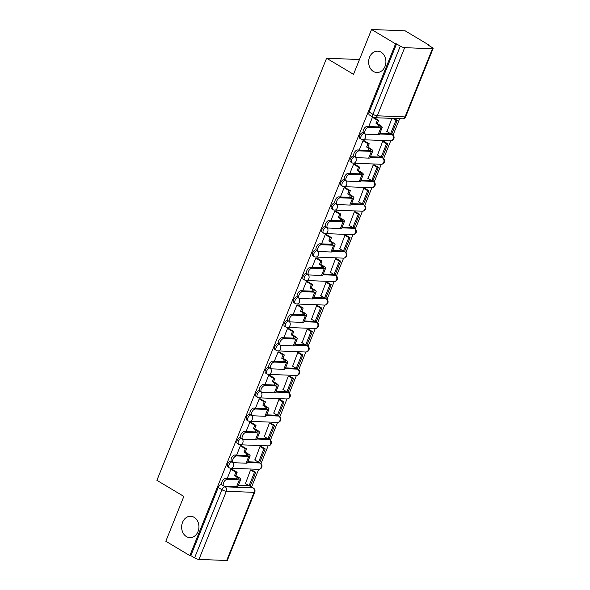 <?xml version="1.0" encoding="UTF-8"?>
<svg xmlns="http://www.w3.org/2000/svg" width="590" height="590" viewBox="0 0 590 590"><rect width="100%" height="100%" fill="white"/><g stroke="black" fill="none" stroke-linecap="round" stroke-linejoin="round"><path stroke-width="0.89" d="M194.162 517.327A10.679 8.644 92.3 0 1 198.653 529.488A10.679 8.644 92.3 0 1 189.869 537.623A10.679 8.644 92.3 0 1 186.418 536.576A10.679 8.644 92.3 0 1 181.927 524.414A10.679 8.644 92.3 0 1 190.71 516.279A10.679 8.644 92.3 0 1 194.162 517.327M381.133 52.208A10.679 8.644 92.3 0 1 385.624 64.369A10.679 8.644 92.3 0 1 376.84 72.511A10.679 8.644 92.3 0 1 373.396 71.464A10.679 8.644 92.3 0 1 368.905 59.302A10.679 8.644 92.3 0 1 377.689 51.168A10.679 8.644 92.3 0 1 381.133 52.208M231.258 461.122L230.83 461.107A3.341 1.792 120.9 0 0 227.659 464.035A3.341 1.792 120.9 0 0 227.91 466.978L229.237 467.774A3.341 1.792 -59.1 0 1 228.986 464.832A3.341 1.792 -59.1 0 1 232.158 461.904L232.195 461.904M240.691 437.655L240.263 437.64A3.341 1.792 120.9 0 0 237.092 440.568A3.341 1.792 120.9 0 0 237.342 443.51L238.67 444.307A3.341 1.792 -59.1 0 1 238.419 441.364A3.341 1.792 -59.1 0 1 241.59 438.436L241.627 438.436M250.123 414.187L249.695 414.173A3.341 1.792 120.9 0 0 246.524 417.108A3.341 1.792 120.9 0 0 246.775 420.05L248.102 420.84A3.341 1.792 -59.1 0 1 247.859 417.897A3.341 1.792 -59.1 0 1 251.023 414.969L251.06 414.969M259.556 390.727L259.128 390.705A3.341 1.792 120.9 0 0 255.964 393.641A3.341 1.792 120.9 0 0 256.207 396.583L257.535 397.372A3.341 1.792 -59.1 0 1 257.292 394.43A3.341 1.792 -59.1 0 1 260.456 391.502L260.492 391.502M268.988 367.26L268.561 367.238A3.341 1.792 120.9 0 0 265.397 370.173A3.341 1.792 120.9 0 0 265.64 373.116L266.968 373.905A3.341 1.792 -59.1 0 1 266.724 370.963A3.341 1.792 -59.1 0 1 269.896 368.035L269.925 368.035M278.428 343.793L278.001 343.778A3.341 1.792 120.9 0 0 274.829 346.706A3.341 1.792 120.9 0 0 275.073 349.649L276.408 350.445A3.341 1.792 -59.1 0 1 276.157 347.503A3.341 1.792 -59.1 0 1 279.328 344.567L279.358 344.567M287.861 320.326L287.433 320.311A3.341 1.792 120.9 0 0 284.262 323.239A3.341 1.792 120.9 0 0 284.505 326.181L285.84 326.978A3.341 1.792 -59.1 0 1 285.59 324.035A3.341 1.792 -59.1 0 1 288.761 321.1L288.79 321.1M297.294 296.858L296.866 296.844A3.341 1.792 120.9 0 0 293.695 299.772A3.341 1.792 120.9 0 0 293.945 302.714L295.273 303.511A3.341 1.792 -59.1 0 1 295.022 300.568A3.341 1.792 -59.1 0 1 298.193 297.633L298.23 297.64M306.726 273.391L306.298 273.377A3.341 1.792 120.9 0 0 303.127 276.304A3.341 1.792 120.9 0 0 303.378 279.247L304.706 280.044A3.341 1.792 -59.1 0 1 304.455 277.101A3.341 1.792 -59.1 0 1 307.626 274.173L307.663 274.173M316.159 249.924L315.731 249.909A3.341 1.792 120.9 0 0 312.56 252.837A3.341 1.792 120.9 0 0 312.811 255.78L314.138 256.576A3.341 1.792 -59.1 0 1 313.887 253.634A3.341 1.792 -59.1 0 1 317.059 250.706L317.096 250.706M325.592 226.457L325.164 226.442A3.341 1.792 120.9 0 0 321.993 229.377A3.341 1.792 120.9 0 0 322.243 232.32L323.571 233.109A3.341 1.792 -59.1 0 1 323.32 230.166A3.341 1.792 -59.1 0 1 326.491 227.239L326.528 227.239M335.024 202.997L334.596 202.975A3.341 1.792 120.9 0 0 331.425 205.91A3.341 1.792 120.9 0 0 331.676 208.853L333.003 209.642A3.341 1.792 -59.1 0 1 332.753 206.699A3.341 1.792 -59.1 0 1 335.924 203.771L335.961 203.771M344.457 179.53L344.029 179.508A3.341 1.792 120.9 0 0 340.858 182.443A3.341 1.792 120.9 0 0 341.108 185.385L342.436 186.182A3.341 1.792 -59.1 0 1 342.193 183.239A3.341 1.792 -59.1 0 1 345.356 180.304L345.393 180.304M353.889 156.062L353.462 156.048A3.341 1.792 120.9 0 0 350.298 158.976A3.341 1.792 120.9 0 0 350.541 161.918L351.869 162.715A3.341 1.792 -59.1 0 1 351.625 159.772A3.341 1.792 -59.1 0 1 354.789 156.837L354.826 156.837M363.322 132.595L362.894 132.58A3.341 1.792 120.9 0 0 359.73 135.508A3.341 1.792 120.9 0 0 359.974 138.451L361.301 139.247A3.341 1.792 -59.1 0 1 361.058 136.305A3.341 1.792 -59.1 0 1 364.229 133.37L364.259 133.377M251.598 486.979L258.685 469.345M260.994 463.593L268.118 445.878M270.427 440.125L277.551 422.411M279.867 416.658L286.983 398.943M289.299 393.198L296.416 375.476M298.732 369.731L305.856 352.009M308.164 346.264L315.289 328.542M317.597 322.796L324.721 305.082M327.03 299.329L334.154 281.614M336.462 275.862L343.587 258.147M345.895 252.395L353.019 234.68M355.328 228.935L362.452 211.213M364.768 205.468L371.884 187.745M374.2 182L381.317 164.278M383.633 158.533L390.75 140.811M393.065 135.066L399.651 118.678M429.019 45.629L429.196 45.194L428.215 45.15L431.961 47.392A3.341 0.789 21.9 0 1 433.097 48.557A3.341 0.789 21.9 0 1 432.411 48.756L404.674 47.657L377.283 115.802L405.02 116.894L432.411 48.756M371.538 29.5L395.573 43.859L189.855 555.61L165.82 541.244L183.837 496.419L156.903 480.326L326.587 58.233L353.521 74.325L371.538 29.5L405.16 30.828L429.196 45.194M226.693 560.5L254.084 492.355A3.341 0.789 21.9 0 0 254.769 492.156L227.371 560.301A3.341 0.789 -158.1 0 1 226.693 560.5L198.955 559.401A3.341 0.789 -158.1 0 1 194.575 557.882L190.835 555.647L218.226 487.502A3.341 1.792 -59.1 0 1 221.398 484.574L221.825 484.589M238.382 485.246L249.039 485.666M190.835 555.647L189.855 555.61M396.554 43.903L369.163 112.041A3.341 1.792 120.9 0 0 369.406 114.984L373.153 117.226A3.341 1.792 -59.1 0 1 372.902 114.283L400.3 46.138L396.554 43.903L395.573 43.859M400.3 46.138A3.341 0.789 21.9 0 0 404.674 47.657M391.908 118.369L386.981 131.541M384.068 141.593L382.63 141.46L377.548 155.008M364.428 140.907L363.027 140.685L359.281 150.008M374.635 165.06L373.197 164.92L368.116 178.475M354.996 164.374L353.594 164.145L349.841 173.475M365.203 188.52L363.765 188.387L358.683 201.942M345.563 187.834L344.162 187.613L340.408 196.935M355.77 211.987L354.332 211.854L349.251 225.41M336.13 211.301L334.722 211.08L330.975 220.402M346.337 235.454L344.892 235.322L339.818 248.877M326.698 234.768L325.289 234.547L321.543 243.869M336.905 258.921L335.459 258.789L330.385 272.344M317.265 258.236L315.856 258.014L312.11 267.336M327.465 282.389L326.027 282.256L320.953 295.804M307.832 281.703L306.424 281.482L302.677 290.804M318.032 305.856L316.594 305.723L311.513 319.271M298.393 305.17L296.991 304.949L293.245 314.271M308.6 329.323L307.161 329.191L302.08 342.738M288.96 328.637L287.559 328.416L283.812 337.738M299.167 352.791L297.729 352.65L292.647 366.206M279.527 352.097L278.126 351.876L274.38 361.198M289.734 376.25L288.296 376.118L283.215 389.673M270.095 375.565L268.693 375.343L264.947 384.665M280.302 399.718L278.864 399.585L273.782 413.14M260.662 399.032L259.261 398.81L255.507 408.132M270.869 423.185L269.431 423.052L264.35 436.607M251.229 422.499L249.828 422.278L246.074 431.6M261.436 446.652L259.991 446.519L254.917 460.075M241.797 445.966L240.388 445.745L236.642 455.067M252.004 470.119L250.558 469.987L245.484 483.535M232.364 469.434L230.956 469.212L227.209 478.534M247.815 461.778L258.479 462.199M257.247 438.311L267.912 438.731M266.68 414.844L277.344 415.264M276.113 391.376L286.777 391.797M285.545 367.909L296.209 368.337M294.978 344.449L305.642 344.87M304.411 320.982L315.075 321.403M313.851 297.515L324.507 297.935M323.283 274.048L333.94 274.468M332.716 250.58L343.373 251.001M342.148 227.113L352.813 227.534M351.581 203.646L362.245 204.066M361.014 180.179L371.678 180.606M370.446 156.719L381.111 157.139M379.879 133.252L390.543 133.672M359.465 59.531L326.587 58.233M373.19 117.248L372.46 117.218L368.713 126.54M247.52 462.508L259.895 462.995A3.341 1.792 -59.1 0 1 260.404 463.143L259.069 462.346A3.341 1.792 120.9 0 0 258.818 462.236M256.952 439.041L269.328 439.528A3.341 1.792 -59.1 0 1 269.837 439.675L268.502 438.879A3.341 1.792 120.9 0 0 268.251 438.776M266.385 415.574L278.768 416.061A3.341 1.792 -59.1 0 1 279.269 416.208L277.942 415.412A3.341 1.792 120.9 0 0 277.683 415.308M275.818 392.107L288.2 392.601A3.341 1.792 -59.1 0 1 288.702 392.741L287.374 391.944A3.341 1.792 120.9 0 0 287.116 391.841M285.258 368.639L297.633 369.134A3.341 1.792 -59.1 0 1 298.134 369.274L296.807 368.477A3.341 1.792 120.9 0 0 296.549 368.374M294.69 345.172L307.066 345.666A3.341 1.792 -59.1 0 1 307.567 345.806L306.24 345.017A3.341 1.792 120.9 0 0 305.981 344.907M304.123 321.712L316.498 322.199A3.341 1.792 -59.1 0 1 317 322.339L315.672 321.55A3.341 1.792 120.9 0 0 315.414 321.439M313.556 298.245L325.931 298.732A3.341 1.792 -59.1 0 1 326.432 298.872L325.105 298.083A3.341 1.792 120.9 0 0 324.847 297.972M322.988 274.778L335.363 275.264A3.341 1.792 -59.1 0 1 335.865 275.412L334.537 274.616A3.341 1.792 120.9 0 0 334.279 274.505M332.421 251.311L344.796 251.797A3.341 1.792 -59.1 0 1 345.298 251.945L343.97 251.148A3.341 1.792 120.9 0 0 343.719 251.045M341.853 227.843L354.229 228.33A3.341 1.792 -59.1 0 1 354.738 228.478L353.403 227.681A3.341 1.792 120.9 0 0 353.152 227.578M351.286 204.376L363.661 204.87A3.341 1.792 -59.1 0 1 364.17 205.01L362.835 204.214A3.341 1.792 120.9 0 0 362.584 204.111M360.719 180.909L373.101 181.403A3.341 1.792 -59.1 0 1 373.603 181.543L372.275 180.754A3.341 1.792 120.9 0 0 372.017 180.643M370.151 157.449L382.534 157.936A3.341 1.792 -59.1 0 1 383.035 158.076L381.708 157.287A3.341 1.792 120.9 0 0 381.45 157.176M379.591 133.982L391.967 134.468A3.341 1.792 -59.1 0 1 392.468 134.609L391.141 133.819A3.341 1.792 120.9 0 0 390.882 133.709M221.398 484.574L225.144 486.809L252.881 487.908A3.341 1.792 -59.1 0 1 253.383 488.048L249.636 485.813A3.341 1.792 120.9 0 0 249.386 485.703M365.343 134.019L363.772 133.082A3.754 2.021 -59.1 0 1 363.706 129.291A3.754 2.021 -59.1 0 1 367.061 126.474L368.625 127.41A3.754 2.021 120.9 0 0 365.276 130.228A3.754 2.021 120.9 0 0 365.343 134.019A3.754 2.021 120.9 0 0 365.903 134.181L378.109 134.66A6.674 1.586 21.9 0 0 379.473 134.269L382.195 127.499A6.674 1.586 21.9 0 0 379.923 125.161L377.327 123.612L378.655 120.301L374.171 117.624M377.327 123.612L376.051 123.561L378.647 125.109A4.506 1.069 -158.1 0 1 380.181 126.688A4.506 1.069 -158.1 0 1 379.259 126.953L367.061 126.474M376.051 123.561L377.379 120.249L378.655 120.301M372.43 117.292L377.379 120.249M386.686 131.364L390.587 133.701L391.863 133.746L397.247 120.36L394.061 118.457M390.587 133.701L395.971 120.308L397.247 120.36M392.785 118.406L395.971 120.308M368.625 127.41L380.83 127.897A6.674 1.586 21.9 0 0 382.195 127.499M355.91 157.486L354.339 156.549A3.754 2.021 -59.1 0 1 354.273 152.758A3.754 2.021 -59.1 0 1 357.621 149.941L359.192 150.878A3.754 2.021 120.9 0 0 355.844 153.695A3.754 2.021 120.9 0 0 355.91 157.486A3.754 2.021 120.9 0 0 356.471 157.648L368.676 158.127A6.674 1.586 21.9 0 0 370.041 157.729L372.762 150.966A6.674 1.586 21.9 0 0 370.491 148.628L367.887 147.08L369.222 143.768L364.133 140.73M367.887 147.08L366.619 147.028L369.215 148.577A4.506 1.069 -158.1 0 1 370.749 150.155A4.506 1.069 -158.1 0 1 369.827 150.421L357.621 149.941M366.619 147.028L367.946 143.717L369.222 143.768M362.998 140.759L367.946 143.717M377.253 154.831L381.155 157.169L382.431 157.213L387.814 143.827L383.935 141.512M381.155 157.169L386.538 143.776L387.814 143.827M382.659 141.46L386.538 143.776M359.192 150.878L371.398 151.357A6.674 1.586 21.9 0 0 372.762 150.966M346.478 180.953L344.907 180.016A3.754 2.021 -59.1 0 1 344.84 176.226A3.754 2.021 -59.1 0 1 348.189 173.408L349.759 174.345A3.754 2.021 120.9 0 0 346.411 177.162A3.754 2.021 120.9 0 0 346.478 180.953A3.754 2.021 120.9 0 0 347.038 181.115L359.244 181.595A6.674 1.586 21.9 0 0 360.608 181.196L363.329 174.426A6.674 1.586 21.9 0 0 361.05 172.096L358.455 170.54L359.789 167.236L354.701 164.19M358.455 170.54L357.186 170.495L359.782 172.044A4.506 1.069 -158.1 0 1 361.316 173.622A4.506 1.069 -158.1 0 1 360.394 173.888L348.189 173.408M357.186 170.495L358.514 167.184L359.789 167.236M353.565 164.227L358.514 167.184M367.821 178.298L371.722 180.629L372.998 180.68L378.382 167.294L374.495 164.971M371.722 180.629L377.106 167.243L378.382 167.294M373.227 164.927L377.106 167.243M349.759 174.345L361.965 174.824A6.674 1.586 21.9 0 0 363.329 174.426M337.038 204.42L335.474 203.484A3.754 2.021 -59.1 0 1 335.408 199.693A3.754 2.021 -59.1 0 1 338.756 196.876L340.327 197.812A3.754 2.021 120.9 0 0 336.979 200.63A3.754 2.021 120.9 0 0 337.038 204.42A3.754 2.021 120.9 0 0 337.605 204.582L349.811 205.062A6.674 1.586 21.9 0 0 351.175 204.664L353.897 197.893A6.674 1.586 21.9 0 0 351.618 195.563L349.022 194.007L350.357 190.703L345.268 187.657M349.022 194.007L347.746 193.955L350.349 195.511A4.506 1.069 -158.1 0 1 351.883 197.09A4.506 1.069 -158.1 0 1 350.962 197.355L338.756 196.876M347.746 193.955L349.081 190.651L350.357 190.703M344.125 187.694L349.081 190.651M358.388 201.765L362.29 204.096L363.565 204.147L368.949 190.762L365.062 188.439M362.29 204.096L367.673 190.71L368.949 190.762M363.794 188.394L367.673 190.71M340.327 197.812L352.532 198.292A6.674 1.586 21.9 0 0 353.897 197.893M327.605 227.888L326.034 226.944A3.754 2.021 -59.1 0 1 325.975 223.153A3.754 2.021 -59.1 0 1 329.323 220.335L330.894 221.28A3.754 2.021 120.9 0 0 327.546 224.097A3.754 2.021 120.9 0 0 327.605 227.888A3.754 2.021 120.9 0 0 328.173 228.042L340.378 228.529A6.674 1.586 21.9 0 0 341.735 228.131L344.457 221.361A6.674 1.586 21.9 0 0 342.185 219.03L339.589 217.474L340.924 214.163L335.835 211.124M339.589 217.474L338.313 217.422L340.909 218.979A4.506 1.069 -158.1 0 1 342.451 220.549A4.506 1.069 -158.1 0 1 341.529 220.822L329.323 220.335M338.313 217.422L339.648 214.118L340.924 214.163M334.692 211.154L339.648 214.118M348.948 225.232L352.857 227.563L354.133 227.615L359.509 214.229L355.63 211.906M352.857 227.563L358.241 214.177L359.509 214.229M354.354 211.854L358.241 214.177M330.894 221.28L343.1 221.759A6.674 1.586 21.9 0 0 344.457 221.361M318.172 251.347L316.601 250.411A3.754 2.021 -59.1 0 1 316.542 246.62A3.754 2.021 -59.1 0 1 319.891 243.803L321.462 244.739A3.754 2.021 120.9 0 0 318.113 247.564A3.754 2.021 120.9 0 0 318.172 251.347A3.754 2.021 120.9 0 0 318.74 251.51L330.946 251.996A6.674 1.586 21.9 0 0 332.303 251.598L335.024 244.828A6.674 1.586 21.9 0 0 332.753 242.49L330.157 240.941L331.484 237.63L326.395 234.591M330.157 240.941L328.881 240.89L331.477 242.446A4.506 1.069 -158.1 0 1 333.011 244.017A4.506 1.069 -158.1 0 1 332.096 244.29L319.891 243.803M328.881 240.89L330.216 237.578L331.484 237.63M325.26 234.621L330.216 237.578M339.516 248.7L343.424 251.03L344.7 251.082L350.077 237.696L346.197 235.373M343.424 251.03L348.808 237.645L350.077 237.696M344.921 235.322L348.808 237.645M321.462 244.739L333.667 245.226A6.674 1.586 21.9 0 0 335.024 244.828M308.74 274.815L307.169 273.878A3.754 2.021 -59.1 0 1 307.11 270.087A3.754 2.021 -59.1 0 1 310.458 267.27L312.029 268.207A3.754 2.021 120.9 0 0 308.681 271.024A3.754 2.021 120.9 0 0 308.74 274.815A3.754 2.021 120.9 0 0 309.308 274.977L321.513 275.464A6.674 1.586 21.9 0 0 322.87 275.065L325.592 268.295A6.674 1.586 21.9 0 0 323.32 265.957L320.724 264.409L322.052 261.097L316.963 258.059M320.724 264.409L319.448 264.357L322.044 265.906A4.506 1.069 -158.1 0 1 323.578 267.484A4.506 1.069 -158.1 0 1 322.664 267.757L310.458 267.27M319.448 264.357L320.783 261.046L322.052 261.097M315.827 258.088L320.783 261.046M330.083 272.16L333.992 274.498L335.268 274.549L340.644 261.156L336.765 258.84M333.992 274.498L339.368 261.112L340.644 261.156M335.489 258.789L339.368 261.112M312.029 268.207L324.227 268.693A6.674 1.586 21.9 0 0 325.592 268.295M299.307 298.282L297.736 297.345A3.754 2.021 -59.1 0 1 297.677 293.555A3.754 2.021 -59.1 0 1 301.025 290.737L302.596 291.674A3.754 2.021 120.9 0 0 299.241 294.491A3.754 2.021 120.9 0 0 299.307 298.282A3.754 2.021 120.9 0 0 299.875 298.444L312.073 298.923A6.674 1.586 21.9 0 0 313.438 298.533L316.159 291.762A6.674 1.586 21.9 0 0 313.887 289.425L311.291 287.876L312.619 284.564L307.53 281.526M311.291 287.876L310.016 287.824L312.612 289.373A4.506 1.069 -158.1 0 1 314.146 290.951A4.506 1.069 -158.1 0 1 313.224 291.217L301.025 290.737M310.016 287.824L311.343 284.513L312.619 284.564M306.394 281.555L311.343 284.513M320.65 295.627L324.559 297.965L325.828 298.016L331.211 284.623L327.332 282.308M324.559 297.965L329.935 284.572L331.211 284.623M326.056 282.256L329.935 284.572M302.596 291.674L314.795 292.161A6.674 1.586 21.9 0 0 316.159 291.762M289.874 321.749L288.304 320.812A3.754 2.021 -59.1 0 1 288.237 317.022A3.754 2.021 -59.1 0 1 291.593 314.205L293.164 315.141A3.754 2.021 120.9 0 0 289.808 317.958A3.754 2.021 120.9 0 0 289.874 321.749A3.754 2.021 120.9 0 0 290.442 321.911L302.641 322.391A6.674 1.586 21.9 0 0 304.005 321.993L306.726 315.23A6.674 1.586 21.9 0 0 304.455 312.892L301.859 311.343L303.186 308.032L298.098 304.993M301.859 311.343L300.583 311.291L303.179 312.84A4.506 1.069 -158.1 0 1 304.713 314.418A4.506 1.069 -158.1 0 1 303.791 314.684L291.593 314.205M300.583 311.291L301.91 307.98L303.186 308.032M296.962 305.023L301.91 307.98M311.218 319.094L315.126 321.432L316.395 321.476L321.779 308.091L317.899 305.775M315.126 321.432L320.503 308.039L321.779 308.091M316.624 305.723L320.503 308.039M293.164 315.141L305.362 315.62A6.674 1.586 21.9 0 0 306.726 315.23M280.442 345.216L278.871 344.28A3.754 2.021 -59.1 0 1 278.805 340.489A3.754 2.021 -59.1 0 1 282.16 337.672L283.731 338.608A3.754 2.021 120.9 0 0 280.375 341.426A3.754 2.021 120.9 0 0 280.442 345.216A3.754 2.021 120.9 0 0 281.01 345.379L293.208 345.858A6.674 1.586 21.9 0 0 294.572 345.46L297.294 338.697A6.674 1.586 21.9 0 0 295.022 336.359L292.426 334.81L293.754 331.499L288.665 328.453M292.426 334.81L291.15 334.759L293.746 336.307A4.506 1.069 -158.1 0 1 295.28 337.886A4.506 1.069 -158.1 0 1 294.358 338.151L282.16 337.672M291.15 334.759L292.478 331.447L293.754 331.499M287.529 328.49L292.478 331.447M301.785 342.561L305.686 344.892L306.962 344.944L312.346 331.558L308.467 329.242M305.686 344.892L311.07 331.506L312.346 331.558M307.191 329.191L311.07 331.506M283.731 338.608L295.929 339.088A6.674 1.586 21.9 0 0 297.294 338.697M271.009 368.684L269.438 367.747A3.754 2.021 -59.1 0 1 269.372 363.956A3.754 2.021 -59.1 0 1 272.728 361.139L274.291 362.076A3.754 2.021 120.9 0 0 270.943 364.893A3.754 2.021 120.9 0 0 271.009 368.684A3.754 2.021 120.9 0 0 271.57 368.846L283.775 369.325A6.674 1.586 21.9 0 0 285.14 368.927L287.861 362.157A6.674 1.586 21.9 0 0 285.59 359.826L282.994 358.27L284.321 354.966L279.232 351.92M282.994 358.27L281.718 358.226L284.314 359.775A4.506 1.069 -158.1 0 1 285.848 361.353A4.506 1.069 -158.1 0 1 284.926 361.618L272.728 361.139M281.718 358.226L283.045 354.915L284.321 354.966M278.096 351.957L283.045 354.915M292.352 366.029L296.254 368.359L297.53 368.411L302.913 355.025L299.034 352.702M296.254 368.359L301.638 354.974L302.913 355.025M297.758 352.658L301.638 354.974M274.291 362.076L286.497 362.555A6.674 1.586 21.9 0 0 287.861 362.157M261.577 392.151L260.006 391.207A3.754 2.021 -59.1 0 1 259.939 387.416A3.754 2.021 -59.1 0 1 263.288 384.599L264.858 385.543A3.754 2.021 120.9 0 0 261.51 388.36A3.754 2.021 120.9 0 0 261.577 392.151A3.754 2.021 120.9 0 0 262.137 392.313L274.343 392.793A6.674 1.586 21.9 0 0 275.707 392.394L278.428 385.624A6.674 1.586 21.9 0 0 276.157 383.294L273.554 381.737L274.888 378.433L269.8 375.388M273.554 381.737L272.285 381.686L274.881 383.242A4.506 1.069 -158.1 0 1 276.415 384.82A4.506 1.069 -158.1 0 1 275.493 385.086L263.288 384.599M272.285 381.686L273.613 378.382L274.888 378.433M268.664 375.417L273.613 378.382M282.92 389.496L286.821 391.826L288.097 391.878L293.481 378.492L289.594 376.169M286.821 391.826L292.205 378.441L293.481 378.492M288.326 376.118L292.205 378.441M264.858 385.543L277.064 386.022A6.674 1.586 21.9 0 0 278.428 385.624M252.144 415.618L250.573 414.674A3.754 2.021 -59.1 0 1 250.507 410.883A3.754 2.021 -59.1 0 1 253.855 408.066L255.426 409.01A3.754 2.021 120.9 0 0 252.078 411.827A3.754 2.021 120.9 0 0 252.144 415.618A3.754 2.021 120.9 0 0 252.704 415.773L264.91 416.26A6.674 1.586 21.9 0 0 266.274 415.862L268.996 409.091A6.674 1.586 21.9 0 0 266.717 406.761L264.121 405.205L265.456 401.893L260.367 398.855M264.121 405.205L262.852 405.153L265.448 406.709A4.506 1.069 -158.1 0 1 266.982 408.28A4.506 1.069 -158.1 0 1 266.06 408.553L253.855 408.066M262.852 405.153L264.18 401.849L265.456 401.893M259.231 398.884L264.18 401.849M273.487 412.963L277.389 415.294L278.664 415.345L284.048 401.96L280.161 399.637M277.389 415.294L282.772 401.908L284.048 401.96M278.893 399.585L282.772 401.908M255.426 409.01L267.631 409.49A6.674 1.586 21.9 0 0 268.996 409.091M242.704 439.078L241.14 438.141A3.754 2.021 -59.1 0 1 241.074 434.351A3.754 2.021 -59.1 0 1 244.422 431.533L245.993 432.47A3.754 2.021 120.9 0 0 242.645 435.287A3.754 2.021 120.9 0 0 242.704 439.078A3.754 2.021 120.9 0 0 243.272 439.24L255.477 439.727A6.674 1.586 21.9 0 0 256.842 439.329L259.563 432.559A6.674 1.586 21.9 0 0 257.284 430.221L254.688 428.672L256.023 425.361L250.934 422.322M254.688 428.672L253.412 428.62L256.016 430.176A4.506 1.069 -158.1 0 1 257.55 431.747A4.506 1.069 -158.1 0 1 256.628 432.02L244.422 431.533M253.412 428.62L254.747 425.309L256.023 425.361M249.791 422.351L254.747 425.309M264.055 436.43L267.956 438.761L269.232 438.812L274.616 425.42L270.729 423.104M267.956 438.761L273.34 425.375L274.616 425.42M269.46 423.052L273.34 425.375M245.993 432.47L258.199 432.957A6.674 1.586 21.9 0 0 259.563 432.559M233.271 462.545L231.7 461.609A3.754 2.021 -59.1 0 1 231.641 457.818A3.754 2.021 -59.1 0 1 234.99 455.001L236.561 455.937A3.754 2.021 120.9 0 0 233.212 458.755A3.754 2.021 120.9 0 0 233.271 462.545A3.754 2.021 120.9 0 0 233.839 462.708L246.045 463.194A6.674 1.586 21.9 0 0 247.402 462.796L250.123 456.026A6.674 1.586 21.9 0 0 247.852 453.688L245.256 452.139L246.591 448.828L241.502 445.789M245.256 452.139L243.98 452.088L246.576 453.636A4.506 1.069 -158.1 0 1 248.117 455.215A4.506 1.069 -158.1 0 1 247.195 455.48L234.99 455.001M243.98 452.088L245.315 448.776L246.591 448.828M240.359 445.819L245.315 448.776M254.615 459.89L258.523 462.228L259.799 462.28L265.175 448.887L261.296 446.571M258.523 462.228L263.907 448.843L265.175 448.887M260.02 446.519L263.907 448.843M236.561 455.937L248.766 456.424A6.674 1.586 21.9 0 0 250.123 456.026M223.839 486.013L222.268 485.076A3.754 2.021 -59.1 0 1 222.209 481.285A3.754 2.021 -59.1 0 1 225.557 478.468L227.128 479.404A3.754 2.021 120.9 0 0 223.78 482.222A3.754 2.021 120.9 0 0 223.839 486.013A3.754 2.021 120.9 0 0 224.406 486.175L236.612 486.654A6.674 1.586 21.9 0 0 237.969 486.263L240.691 479.493A6.674 1.586 21.9 0 0 238.419 477.155L235.823 475.606L237.151 472.295L232.062 469.257M235.823 475.606L234.547 475.555L237.143 477.103A4.506 1.069 -158.1 0 1 238.677 478.682A4.506 1.069 -158.1 0 1 237.763 478.947L225.557 478.468M234.547 475.555L235.882 472.243L237.151 472.295M230.926 469.286L235.882 472.243M245.182 483.358L249.091 485.695L250.367 485.74L255.743 472.354L251.864 470.038M249.091 485.695L254.474 472.302L255.743 472.354M250.588 469.987L254.474 472.302M227.128 479.404L239.334 479.891A6.674 1.586 21.9 0 0 240.691 479.493M230.83 461.107L232.158 461.904A3.341 2.699 92.3 0 1 233.367 466.351A3.341 2.699 -87.7 0 1 230.815 468.246L258.553 469.338A3.341 2.699 -87.7 0 0 261.105 467.45A3.341 2.699 -87.7 0 0 259.895 462.995L258.619 462.228M240.263 437.64L241.59 438.436A3.341 2.699 92.3 0 1 242.8 442.884A3.341 2.699 -87.7 0 1 240.248 444.779L267.993 445.87A3.341 2.699 -87.7 0 0 270.537 443.982A3.341 2.699 -87.7 0 0 269.328 439.528L268.052 438.761M249.695 414.173L251.023 414.969A3.341 2.699 92.3 0 1 252.232 419.416A3.341 2.699 -87.7 0 1 249.681 421.312L277.425 422.411A3.341 2.699 -87.7 0 0 279.97 420.515A3.341 2.699 -87.7 0 0 278.768 416.061L277.484 415.301M259.128 390.705L260.456 391.502A3.341 2.699 92.3 0 1 261.665 395.956A3.341 2.699 -87.7 0 1 259.121 397.844L286.858 398.943A3.341 2.699 -87.7 0 0 289.402 397.048A3.341 2.699 -87.7 0 0 288.2 392.601L286.917 391.834M268.561 367.238L269.896 368.035A3.341 2.699 92.3 0 1 271.098 372.489A3.341 2.699 -87.7 0 1 268.553 374.377L296.291 375.476A3.341 2.699 -87.7 0 0 298.835 373.581A3.341 2.699 -87.7 0 0 297.633 369.134L296.35 368.367M278.001 343.778L279.328 344.567A3.341 2.699 92.3 0 1 280.53 349.022A3.341 2.699 -87.7 0 1 277.986 350.91L305.723 352.009A3.341 2.699 -87.7 0 0 308.268 350.113A3.341 2.699 -87.7 0 0 307.066 345.666L305.782 344.899M287.433 320.311L288.761 321.1A3.341 2.699 92.3 0 1 289.963 325.555A3.341 2.699 -87.7 0 1 287.419 327.443L315.156 328.542A3.341 2.699 -87.7 0 0 317.7 326.654A3.341 2.699 -87.7 0 0 316.498 322.199L315.215 321.432M296.866 296.844L298.193 297.633A3.341 2.699 92.3 0 1 299.396 302.087A3.341 2.699 -87.7 0 1 296.851 303.983L324.589 305.074A3.341 2.699 -87.7 0 0 327.14 303.186A3.341 2.699 -87.7 0 0 325.931 298.732L324.648 297.965M306.298 273.377L307.626 274.173A3.341 2.699 92.3 0 1 308.828 278.62A3.341 2.699 -87.7 0 1 306.284 280.516L334.021 281.607A3.341 2.699 -87.7 0 0 336.573 279.719A3.341 2.699 -87.7 0 0 335.363 275.264L334.08 274.498M315.731 249.909L317.059 250.706A3.341 2.699 92.3 0 1 318.268 255.153A3.341 2.699 -87.7 0 1 315.716 257.048L343.454 258.14A3.341 2.699 -87.7 0 0 346.006 256.252A3.341 2.699 -87.7 0 0 344.796 251.797L343.52 251.038M325.164 226.442L326.491 227.239A3.341 2.699 92.3 0 1 327.701 231.686A3.341 2.699 -87.7 0 1 325.149 233.581L352.894 234.68A3.341 2.699 -87.7 0 0 355.438 232.785A3.341 2.699 -87.7 0 0 354.229 228.33L352.953 227.57M334.596 202.975L335.924 203.771A3.341 2.699 92.3 0 1 337.133 208.226A3.341 2.699 -87.7 0 1 334.582 210.114L362.326 211.213A3.341 2.699 -87.7 0 0 364.871 209.317A3.341 2.699 -87.7 0 0 363.661 204.87L362.385 204.103M344.029 179.508L345.356 180.304A3.341 2.699 92.3 0 1 346.566 184.759A3.341 2.699 -87.7 0 1 344.022 186.647L371.759 187.745A3.341 2.699 -87.7 0 0 374.303 185.85A3.341 2.699 -87.7 0 0 373.101 181.403L371.818 180.636M353.462 156.048L354.789 156.837A3.341 2.699 92.3 0 1 355.999 161.291A3.341 2.699 -87.7 0 1 353.454 163.179L381.192 164.278A3.341 2.699 -87.7 0 0 383.736 162.39A3.341 2.699 -87.7 0 0 382.534 157.936L381.251 157.169M362.894 132.58L364.229 133.37A3.341 2.699 92.3 0 1 365.431 137.824A3.341 2.699 -87.7 0 1 362.887 139.719L390.624 140.811A3.341 2.699 -87.7 0 0 393.169 138.923A3.341 2.699 -87.7 0 0 391.967 134.468L390.683 133.701M249.187 485.695L252.881 487.908A3.341 2.699 -87.7 0 1 254.084 492.355L226.346 491.264L198.955 559.401M369.163 112.041L372.902 114.283A3.341 0.789 -158.1 0 0 377.283 115.802A3.341 2.699 92.3 0 1 374.731 117.69L402.476 118.789A3.341 3.341 0 0 0 405.699 116.702L433.097 48.557M218.226 487.502L221.973 489.744A3.341 1.792 -59.1 0 1 225.144 486.809A3.341 2.699 -87.7 0 1 226.346 491.264A3.341 0.789 -158.1 0 1 221.973 489.744L194.575 557.882M405.699 116.702A3.341 0.789 21.9 0 1 405.02 116.894A3.341 2.699 92.3 0 1 402.476 118.789M378.647 125.109L377.925 126.902M380.83 127.897L378.109 134.66M369.215 148.577L368.492 150.369M371.398 151.357L368.676 158.127M359.782 172.044L359.059 173.836M361.965 174.824L359.244 181.595M350.349 195.511L349.627 197.303M352.532 198.292L349.811 205.062M340.909 218.979L340.194 220.771M343.1 221.759L340.378 228.529M331.477 242.446L330.761 244.238M333.667 245.226L330.946 251.996M322.044 265.906L321.329 267.698M324.227 268.693L321.513 275.464M312.612 289.373L311.896 291.165M314.795 292.161L312.073 298.923M303.179 312.84L302.456 314.632M305.362 315.62L302.641 322.391M293.746 336.307L293.024 338.1M295.929 339.088L293.208 345.858M284.314 359.775L283.591 361.567M286.497 362.555L283.775 369.325M274.881 383.242L274.158 385.034M277.064 386.022L274.343 392.793M265.448 406.709L264.726 408.501M267.631 409.49L264.91 416.26M256.016 430.176L255.293 431.961M258.199 432.957L255.477 439.727M246.576 453.636L245.86 455.428M248.766 456.424L246.045 463.194M237.143 477.103L236.428 478.896M239.334 479.891L236.612 486.654M390.624 140.811A3.341 3.341 0 0 0 392.468 134.609M361.301 139.247A3.341 3.341 0 0 0 362.887 139.719M381.192 164.278A3.341 3.341 0 0 0 383.035 158.076M351.869 162.715A3.341 3.341 0 0 0 353.454 163.179M371.759 187.745A3.341 3.341 0 0 0 373.603 181.543M342.436 186.182A3.341 3.341 0 0 0 344.022 186.647M362.326 211.213A3.341 3.341 0 0 0 364.17 205.01M333.003 209.642A3.341 3.341 0 0 0 334.582 210.114M352.894 234.68A3.341 3.341 0 0 0 354.738 228.478M323.571 233.109A3.341 3.341 0 0 0 325.149 233.581M343.454 258.14A3.341 3.341 0 0 0 345.298 251.945M314.138 256.576A3.341 3.341 0 0 0 315.716 257.048M334.021 281.607A3.341 3.341 0 0 0 335.865 275.412M304.706 280.044A3.341 3.341 0 0 0 306.284 280.516M324.589 305.074A3.341 3.341 0 0 0 326.432 298.872M295.273 303.511A3.341 3.341 0 0 0 296.851 303.983M315.156 328.542A3.341 3.341 0 0 0 317 322.339M285.84 326.978A3.341 3.341 0 0 0 287.419 327.443M305.723 352.009A3.341 3.341 0 0 0 307.567 345.806M276.408 350.445A3.341 3.341 0 0 0 277.986 350.91M296.291 375.476A3.341 3.341 0 0 0 298.134 369.274M266.968 373.905A3.341 3.341 0 0 0 268.553 374.377M286.858 398.943A3.341 3.341 0 0 0 288.702 392.741M257.535 397.372A3.341 3.341 0 0 0 259.121 397.844M277.425 422.411A3.341 3.341 0 0 0 279.269 416.208M248.102 420.84A3.341 3.341 0 0 0 249.681 421.312M267.993 445.87A3.341 3.341 0 0 0 269.837 439.675M238.67 444.307A3.341 3.341 0 0 0 240.248 444.779M258.553 469.338A3.341 3.341 0 0 0 260.404 463.143M229.237 467.774A3.341 3.341 0 0 0 230.815 468.246M254.769 492.156A3.341 3.341 0 0 0 253.383 488.048M373.153 117.226A3.341 3.341 0 0 0 374.731 117.69"/></g></svg>
